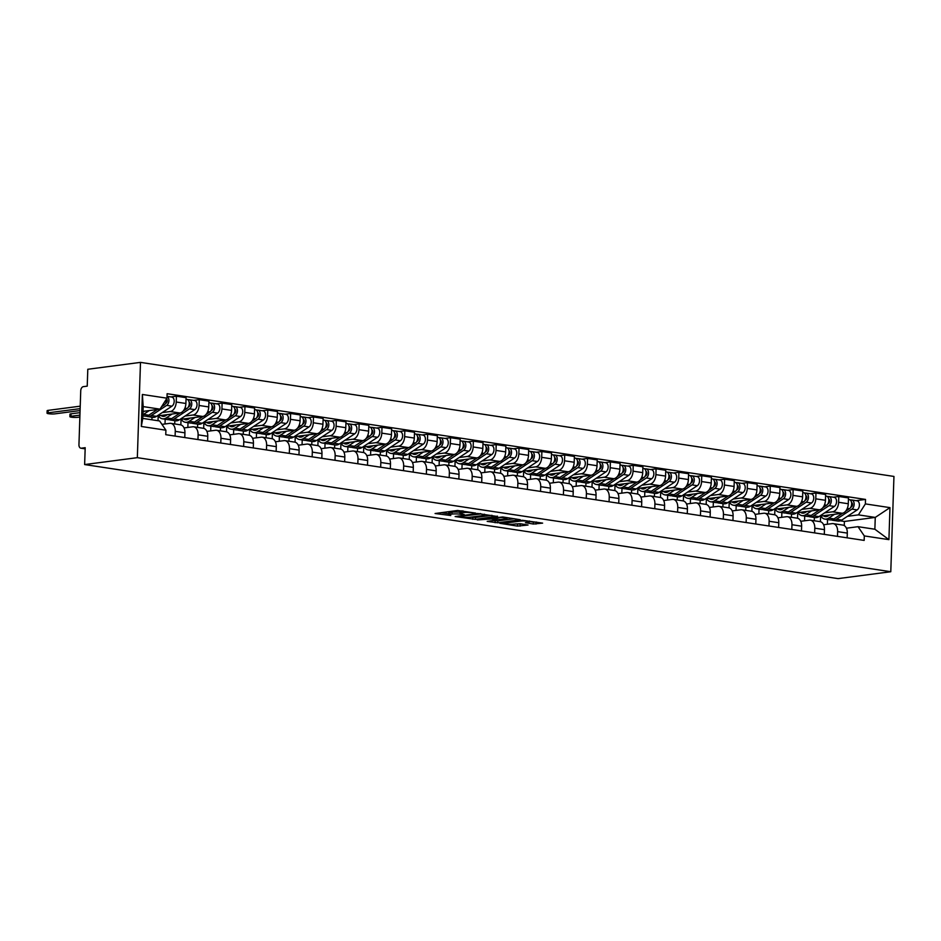 <?xml version="1.0" encoding="UTF-8"?>
<svg xmlns="http://www.w3.org/2000/svg" width="941" height="941" viewBox="0 0 941 941"><rect width="100%" height="100%" fill="white"/><g stroke="black" fill="none" stroke-linecap="round" stroke-linejoin="round"><path stroke-width="1.41" d="M475.687 513.104L457.608 510.469L435.083 513.515L450.763 515.527A6.046 0.847 -178.1 0 1 448.634 514.809A6.046 0.847 -178.1 0 1 450.08 514.315L451.927 514.08A6.046 0.847 -178.1 0 1 460.443 514.256L464.289 514.598L462.16 514.033A6.046 0.847 -178.1 0 1 460.043 513.315A6.046 0.847 -178.1 0 1 461.49 512.821L463.325 512.586A6.046 0.847 -178.1 0 1 471.841 512.763L475.687 513.104M533.324 524.031L542.628 523.125L522.349 520.279L499.836 523.314L517.456 526.101L528.042 525.031L520.126 523.702L513.751 524.137A5.058 0.706 -178.1 0 1 508.152 524.161A5.058 0.706 -178.1 0 1 504.858 523.384A5.058 0.706 -178.1 0 1 506.058 522.973L520.596 521.067A5.058 0.706 -178.1 0 1 526.195 521.055A5.058 0.706 -178.1 0 1 529.489 521.82A5.058 0.706 -178.1 0 1 528.277 522.231L525.407 522.702L533.324 524.031L533.394 522.126L536.688 522.102M890.786 571.728L838.078 578.621L84.631 464.56L137.339 457.667L890.786 571.728L893.95 476.44L140.491 362.379L87.795 369.272L87.231 386.139L83.361 386.645A3.846 2.458 -81.4 0 0 80.738 390.786L78.95 444.717A3.846 2.458 -81.4 0 0 80.867 448.198A3.846 2.458 -81.4 0 0 81.314 448.198L85.149 448.786M497.483 516.515L477.652 513.504L455.138 516.55L475.417 519.397L497.495 516.174M502.659 516.95L520.291 519.738L497.765 522.784L487.179 521.396L497.036 519.914L491.555 518.973L477.252 519.938L502.659 516.95M84.631 464.56L85.196 447.693L81.314 448.198M137.339 457.667L140.491 362.379M161.946 424.379L169.803 423.356A8.857 5.658 98.6 0 1 170.839 423.368A8.857 5.658 98.6 0 1 175.261 431.366L175.108 436.095M157.1 415.981L179.86 413.005A8.857 5.658 -81.4 0 0 185.895 403.477L176.238 402.019A8.857 5.658 98.6 0 1 170.203 411.535L162.264 412.581M176.238 402.019L176.426 396.208L170.909 396.926M184.765 437.553L184.93 432.836A8.857 5.658 -81.4 0 0 180.507 424.826L170.839 423.368M185.895 403.477L186.095 397.667L176.426 396.208M151.901 419.804L151.995 417.216M184.048 427.932L192.646 426.814A8.857 5.658 98.6 0 1 193.681 426.814A8.857 5.658 98.6 0 1 198.104 434.824L197.951 439.553M165.169 419.215L165.016 423.979M193.752 400.384L199.269 399.666L199.08 405.477A8.857 5.658 98.6 0 1 193.034 414.993L185.106 416.028M158.029 420.721L158.194 415.84M207.608 441.011L207.761 436.283A8.857 5.658 -81.4 0 0 203.35 428.284L193.681 426.814M179.943 419.439L202.703 416.463A8.857 5.658 -81.4 0 0 208.737 406.935L208.937 401.125L199.269 399.666M174.72 423.944L174.838 420.674M206.891 431.39L215.489 430.272A8.857 5.658 98.6 0 1 216.524 430.272A8.857 5.658 98.6 0 1 220.947 438.283L220.782 443.011M188.012 422.674L187.847 427.437M216.595 403.842L222.111 403.124L221.911 408.935A8.857 5.658 98.6 0 1 215.877 418.451L207.937 419.486M180.848 424.897L181.037 419.298M230.451 444.47L230.604 439.741A8.857 5.658 -81.4 0 0 226.181 431.743L216.524 430.272M202.786 422.897L225.546 419.921A8.857 5.658 -81.4 0 0 231.58 410.394L231.768 404.583L222.111 403.124M197.563 427.402L197.669 424.132M229.733 434.848L238.332 433.73A8.857 5.658 98.6 0 1 239.367 433.73A8.857 5.658 98.6 0 1 243.79 441.741L243.625 446.469M210.855 426.132L210.69 430.896M239.437 407.3L244.954 406.583L244.754 412.393A8.857 5.658 98.6 0 1 238.72 421.909L230.78 422.944M203.691 428.355L203.879 422.744M253.294 447.928L253.447 443.199A8.857 5.658 -81.4 0 0 249.024 435.201L239.367 433.73M225.628 426.355L248.389 423.368A8.857 5.658 -81.4 0 0 254.423 413.852L254.611 408.041L244.954 406.583M220.406 430.86L220.512 427.59M252.576 438.306L261.175 437.189A8.857 5.658 98.6 0 1 262.21 437.189A8.857 5.658 98.6 0 1 266.621 445.199L266.468 449.927M233.697 429.59L233.533 434.354M262.28 410.758L267.797 410.041L267.597 415.851A8.857 5.658 98.6 0 1 261.563 425.367L253.623 426.402M226.534 431.813L226.71 426.202M276.136 451.386L276.289 446.657A8.857 5.658 -81.4 0 0 271.867 438.659L262.21 437.189M248.471 429.802L271.231 426.826A8.857 5.658 -81.4 0 0 277.266 417.31L277.454 411.499L267.797 410.041M243.249 434.319L243.354 431.049M275.419 441.764L284.006 440.647A8.857 5.658 98.6 0 1 285.041 440.647A8.857 5.658 98.6 0 1 289.463 448.657L289.31 453.386M256.528 433.048L256.375 437.812M285.123 414.216L290.628 413.499L290.44 419.31A8.857 5.658 98.6 0 1 284.405 428.825L276.466 429.861M249.365 435.271L249.553 429.661M298.967 454.844L299.132 450.116A8.857 5.658 -81.4 0 0 294.709 442.117L285.041 440.647M271.314 433.26L294.062 430.284A8.857 5.658 -81.4 0 0 300.097 420.768L300.297 414.957L290.628 413.499M266.091 437.777L266.197 434.507M298.25 445.222L306.848 444.093A8.857 5.658 98.6 0 1 307.883 444.105A8.857 5.658 98.6 0 1 312.306 452.115L312.153 456.844M279.371 436.506L279.218 441.27M307.954 417.675L313.471 416.957L313.282 422.768A8.857 5.658 98.6 0 1 307.248 432.284L299.309 433.319M272.208 438.729L272.396 433.119M321.81 458.302L321.975 453.574A8.857 5.658 -81.4 0 0 317.552 445.575L307.883 444.105M294.145 436.718L316.905 433.742A8.857 5.658 -81.4 0 0 322.939 424.226L323.139 418.416L313.471 416.957M288.934 441.235L289.04 437.965M321.093 448.681L329.691 447.551A8.857 5.658 98.6 0 1 330.726 447.563A8.857 5.658 98.6 0 1 335.149 455.573L334.996 460.302M302.214 439.965L302.061 444.728M330.797 421.133L336.313 420.415L336.125 426.226A8.857 5.658 98.6 0 1 330.079 435.742L322.151 436.777M295.051 442.176L295.239 436.577M344.653 461.76L344.806 457.032A8.857 5.658 -81.4 0 0 340.395 449.022L330.726 447.563M316.988 440.176L339.748 437.2A8.857 5.658 -81.4 0 0 345.782 427.685L345.982 421.874L336.313 420.415M311.765 444.693L311.883 441.423M343.935 452.139L352.534 451.01A8.857 5.658 98.6 0 1 353.569 451.021A8.857 5.658 98.6 0 1 357.992 459.032L357.827 463.748M325.057 443.423L324.892 448.187M353.64 424.591L359.156 423.873L358.956 429.684A8.857 5.658 98.6 0 1 352.922 439.2L344.982 440.235M317.893 445.634L318.082 440.035M367.496 465.219L367.649 460.49A8.857 5.658 -81.4 0 0 363.226 452.48L353.569 451.021M339.83 443.634L362.591 440.659A8.857 5.658 -81.4 0 0 368.625 431.143L368.813 425.332L359.156 423.873M334.608 448.151L334.714 444.881M366.778 455.597L375.377 454.468A8.857 5.658 98.6 0 1 376.412 454.479A8.857 5.658 98.6 0 1 380.823 462.49L380.67 467.207M347.899 446.881L347.735 451.645M376.482 428.049L381.999 427.32L381.799 433.142A8.857 5.658 98.6 0 1 375.765 442.658L367.825 443.693M340.736 449.092L340.924 443.493M390.339 468.677L390.491 463.948A8.857 5.658 -81.4 0 0 386.069 455.938L376.412 454.479M362.673 447.093L385.434 444.117A8.857 5.658 -81.4 0 0 391.468 434.601L391.656 428.79L381.999 427.32M357.451 451.609L357.556 448.339M389.621 459.055L398.219 457.926A8.857 5.658 98.6 0 1 399.255 457.938A8.857 5.658 98.6 0 1 403.665 465.948L403.513 470.665M370.742 450.327L370.578 455.103M399.325 431.507L404.83 430.778L404.642 436.6A8.857 5.658 98.6 0 1 398.608 446.116L390.668 447.151M363.579 452.55L363.755 446.951M413.181 472.135L413.334 467.406A8.857 5.658 -81.4 0 0 408.912 459.396L399.255 457.938M385.516 450.551L408.265 447.575A8.857 5.658 -81.4 0 0 414.311 438.059L414.499 432.248L404.83 430.778M380.293 455.068L380.399 451.798M412.464 462.513L421.05 461.384A8.857 5.658 98.6 0 1 422.086 461.396A8.857 5.658 98.6 0 1 426.508 469.406L426.355 474.123M393.573 453.785L393.42 458.561M422.156 434.965L427.673 434.236L427.485 440.047A8.857 5.658 98.6 0 1 421.45 449.575L413.511 450.61M386.41 456.009L386.598 450.41M436.012 475.593L436.177 470.865A8.857 5.658 -81.4 0 0 431.754 462.854L422.086 461.396M408.359 454.009L431.107 451.033A8.857 5.658 -81.4 0 0 437.142 441.517L437.342 435.707L427.673 434.236M403.136 458.526L403.242 455.256M435.295 465.971L443.893 464.842A8.857 5.658 98.6 0 1 444.928 464.854A8.857 5.658 98.6 0 1 449.351 472.853L449.198 477.581M416.416 457.244L416.263 462.007M444.999 438.424L450.516 437.694L450.327 443.505A8.857 5.658 98.6 0 1 444.293 453.033L436.353 454.068M409.253 459.467L409.441 453.868M458.855 479.051L459.02 474.323A8.857 5.658 -81.4 0 0 454.597 466.313L444.928 464.854M431.19 457.467L453.95 454.491A8.857 5.658 -81.4 0 0 459.984 444.975L460.184 439.165L450.516 437.694M425.967 461.984L426.085 458.714M458.138 469.43L466.736 468.3A8.857 5.658 98.6 0 1 467.771 468.312A8.857 5.658 98.6 0 1 472.194 476.311L472.029 481.039M439.259 460.702L439.106 465.466M467.842 441.882L473.358 441.153L473.17 446.963A8.857 5.658 98.6 0 1 467.124 456.491L459.196 457.526M432.095 462.925L432.284 457.326M481.698 482.51L481.851 477.781A8.857 5.658 -81.4 0 0 477.44 469.771L467.771 468.312M454.033 460.925L476.793 457.949A8.857 5.658 -81.4 0 0 482.827 448.434L483.027 442.623L473.358 441.153M448.81 465.442L448.928 462.172M480.98 472.888L489.579 471.759A8.857 5.658 98.6 0 1 490.614 471.77A8.857 5.658 98.6 0 1 495.037 479.769L494.872 484.497M462.102 464.16L461.937 468.924M490.684 445.328L496.201 444.611L496.001 450.421A8.857 5.658 98.6 0 1 489.967 459.937L482.027 460.984M454.938 466.383L455.126 460.784M504.541 485.956L504.694 481.239A8.857 5.658 -81.4 0 0 500.271 473.229L490.614 471.77M476.875 464.384L499.636 461.408A8.857 5.658 -81.4 0 0 505.67 451.892L505.858 446.081L496.201 444.611M471.653 468.9L471.759 465.63M503.823 476.346L512.422 475.217A8.857 5.658 98.6 0 1 513.457 475.229A8.857 5.658 98.6 0 1 517.868 483.227L517.715 487.956M484.944 467.618L484.78 472.382M513.527 448.786L519.044 448.069L518.844 453.88A8.857 5.658 98.6 0 1 512.81 463.395L504.87 464.442M477.781 469.841L477.969 464.242M527.383 489.414L527.536 484.697A8.857 5.658 -81.4 0 0 523.114 476.687L513.457 475.229M499.718 467.842L522.478 464.866A8.857 5.658 -81.4 0 0 528.513 455.35L528.701 449.527L519.044 448.069M494.495 472.358L494.601 469.089M526.666 479.792L535.264 478.675A8.857 5.658 98.6 0 1 536.299 478.687A8.857 5.658 98.6 0 1 540.71 486.685L540.557 491.414M507.775 471.076L507.622 475.84M536.37 452.245L541.875 451.527L541.687 457.338A8.857 5.658 98.6 0 1 535.652 466.854L527.713 467.9M500.624 473.299L500.8 467.701M550.226 492.872L550.379 488.156A8.857 5.658 -81.4 0 0 545.956 480.145L536.299 478.687M522.561 471.3L545.31 468.324A8.857 5.658 -81.4 0 0 551.355 458.808L551.544 452.986L541.875 451.527M517.338 475.817L517.444 472.535M549.509 483.251L558.095 482.133A8.857 5.658 98.6 0 1 559.13 482.145A8.857 5.658 98.6 0 1 563.553 490.143L563.4 494.872M530.618 474.535L530.465 479.298M559.201 455.703L564.718 454.985L564.529 460.796A8.857 5.658 98.6 0 1 558.495 470.312L550.556 471.359M523.455 476.758L523.643 471.159M573.057 496.33L573.222 491.614A8.857 5.658 -81.4 0 0 568.799 483.603L559.13 482.145M545.404 474.758L568.152 471.782A8.857 5.658 -81.4 0 0 574.186 462.266L574.386 456.444L564.718 454.985M540.181 479.275L540.287 475.993M572.34 486.709L580.938 485.591A8.857 5.658 98.6 0 1 581.973 485.603A8.857 5.658 98.6 0 1 586.396 493.602L586.243 498.33M553.461 477.993L553.308 482.757M582.044 459.161L587.56 458.443L587.372 464.254A8.857 5.658 98.6 0 1 581.338 473.77L573.398 474.817M546.298 480.216L546.486 474.617M595.9 499.789L596.065 495.072A8.857 5.658 -81.4 0 0 591.642 487.062L581.973 485.603M568.235 478.216L590.995 475.24A8.857 5.658 -81.4 0 0 597.029 465.713L597.229 459.902L587.56 458.443M563.012 482.733L563.13 479.451M595.183 490.167L603.781 489.049A8.857 5.658 98.6 0 1 604.816 489.049A8.857 5.658 98.6 0 1 609.239 497.06L609.074 501.788M576.304 481.451L576.151 486.215M604.887 462.619L610.403 461.902L610.215 467.712A8.857 5.658 98.6 0 1 604.169 477.228L596.241 478.263M569.14 483.674L569.329 478.075M618.743 503.247L618.896 498.518A8.857 5.658 -81.4 0 0 614.485 490.52L604.816 489.049M591.077 481.674L613.838 478.698A8.857 5.658 -81.4 0 0 619.872 469.171L620.072 463.36L610.403 461.902M585.855 486.179L585.972 482.909M618.025 493.625L626.624 492.508A8.857 5.658 98.6 0 1 627.659 492.508A8.857 5.658 98.6 0 1 632.081 500.518L631.917 505.246M599.146 484.909L598.982 489.673M627.729 466.077L633.246 465.36L633.046 471.17A8.857 5.658 98.6 0 1 627.012 480.686L619.072 481.721M591.983 487.132L592.171 481.533M641.586 506.705L641.738 501.976A8.857 5.658 -81.4 0 0 637.316 493.978L627.659 492.508M613.92 485.133L636.681 482.157A8.857 5.658 -81.4 0 0 642.715 472.629L642.903 466.818L633.246 465.36M608.698 489.638L608.803 486.368M640.868 497.083L649.466 495.966A8.857 5.658 98.6 0 1 650.502 495.966A8.857 5.658 98.6 0 1 654.912 503.976L654.76 508.705M621.989 488.367L621.825 493.131M650.572 469.535L656.089 468.818L655.889 474.629A8.857 5.658 98.6 0 1 649.855 484.145L641.915 485.18M614.826 490.59L615.014 484.98M664.428 510.163L664.581 505.435A8.857 5.658 -81.4 0 0 660.159 497.436L650.502 495.966M636.763 488.591L659.523 485.603A8.857 5.658 -81.4 0 0 665.558 476.087L665.746 470.277L656.089 468.818M631.54 493.096L631.646 489.826M663.711 500.541L672.309 499.424A8.857 5.658 98.6 0 1 673.344 499.424A8.857 5.658 98.6 0 1 677.755 507.434L677.602 512.163M644.82 491.825L644.667 496.589M673.415 472.994L678.92 472.276L678.732 478.087A8.857 5.658 98.6 0 1 672.697 487.603L664.758 488.638M637.669 494.049L637.845 488.438M687.271 513.621L687.424 508.893A8.857 5.658 -81.4 0 0 683.001 500.894L673.344 499.424M659.606 492.037L682.354 489.061A8.857 5.658 -81.4 0 0 688.4 479.545L688.589 473.735L678.92 472.276M654.383 496.554L654.489 493.284M686.554 504L695.14 502.87A8.857 5.658 98.6 0 1 696.175 502.882A8.857 5.658 98.6 0 1 700.598 510.892L700.445 515.621M667.663 495.284L667.51 500.047M696.246 476.452L701.763 475.734L701.574 481.545A8.857 5.658 98.6 0 1 695.54 491.061L687.6 492.096M660.5 497.507L660.688 491.896M710.102 517.08L710.267 512.351A8.857 5.658 -81.4 0 0 705.844 504.352L696.175 502.882M682.448 495.495L705.197 492.519A8.857 5.658 -81.4 0 0 711.231 483.004L711.431 477.193L701.763 475.734M677.226 500.012L677.332 496.742M709.385 507.458L717.983 506.329A8.857 5.658 98.6 0 1 719.018 506.34A8.857 5.658 98.6 0 1 723.441 514.351L723.288 519.079M690.506 498.742L690.353 503.506M719.089 479.91L724.605 479.192L724.417 485.003A8.857 5.658 98.6 0 1 718.383 494.519L710.443 495.554M683.342 500.965L683.531 495.354M732.945 520.538L733.098 515.809A8.857 5.658 -81.4 0 0 728.687 507.811L719.018 506.34M705.279 498.953L728.04 495.978A8.857 5.658 -81.4 0 0 734.074 486.462L734.274 480.651L724.605 479.192M700.057 503.47L700.175 500.2M732.227 510.916L740.826 509.787A8.857 5.658 98.6 0 1 741.861 509.799A8.857 5.658 98.6 0 1 746.284 517.809L746.119 522.526M713.349 502.2L713.196 506.964M741.931 483.368L747.448 482.651L747.26 488.461A8.857 5.658 98.6 0 1 741.214 497.977L733.286 499.012M706.185 504.411L706.373 498.812M755.788 523.996L755.941 519.267A8.857 5.658 -81.4 0 0 751.53 511.257L741.861 509.799M728.122 502.412L750.883 499.436A8.857 5.658 -81.4 0 0 756.917 489.92L757.105 484.109L747.448 482.651M722.9 506.928L723.017 503.658M755.07 514.374L763.669 513.245A8.857 5.658 98.6 0 1 764.704 513.257A8.857 5.658 98.6 0 1 769.126 521.267L768.962 525.984M736.191 505.658L736.027 510.422M764.774 486.826L770.291 486.097L770.091 491.92A8.857 5.658 98.6 0 1 764.057 501.435L756.117 502.47M729.028 507.869L729.216 502.271M778.63 527.454L778.783 522.726A8.857 5.658 -81.4 0 0 774.361 514.715L764.704 513.257M750.965 505.87L773.725 502.894A8.857 5.658 -81.4 0 0 779.76 493.378L779.948 487.567L770.291 486.097M745.743 510.387L745.848 507.117M777.913 517.832L786.511 516.703A8.857 5.658 98.6 0 1 787.546 516.715A8.857 5.658 98.6 0 1 791.957 524.725L791.804 529.442M759.034 509.116L758.869 513.88M787.617 490.285L793.134 489.555L792.934 495.378A8.857 5.658 98.6 0 1 786.899 504.894L778.96 505.929M751.871 511.328L752.059 505.729M801.473 530.912L801.626 526.184A8.857 5.658 -81.4 0 0 797.203 518.173L787.546 516.715M773.808 509.328L796.568 506.352A8.857 5.658 -81.4 0 0 802.602 496.836L802.791 491.026L793.134 489.555M768.585 513.845L768.691 510.575M800.756 521.29L809.354 520.161A8.857 5.658 98.6 0 1 810.389 520.173A8.857 5.658 98.6 0 1 814.8 528.183L814.647 532.9M781.865 512.563L781.712 517.338M810.46 493.743L815.965 493.013L815.776 498.836A8.857 5.658 98.6 0 1 809.742 508.352L801.803 509.387M774.714 514.786L774.89 509.187M824.304 534.37L824.469 529.642A8.857 5.658 -81.4 0 0 820.046 521.632L810.389 520.173M796.651 512.786L819.399 509.81A8.857 5.658 -81.4 0 0 825.445 500.294L825.633 494.484L815.965 493.013M791.428 517.303L791.534 514.033M823.598 524.749L832.185 523.619A8.857 5.658 98.6 0 1 833.22 523.631A8.857 5.658 98.6 0 1 837.643 531.641L837.49 536.358M804.708 516.021L804.555 520.796M833.291 497.201L838.807 496.472L838.619 502.282A8.857 5.658 98.6 0 1 832.585 511.81L824.645 512.845M797.545 518.244L797.733 512.645M847.147 537.829L847.312 533.1A8.857 5.658 -81.4 0 0 842.889 525.09L833.22 523.631M819.493 516.244L842.242 513.268A8.857 5.658 -81.4 0 0 848.276 503.753L848.476 497.942L838.807 496.472M814.271 520.761L814.377 517.491M143.02 411.37L160.017 409.147L143.185 406.606L142.785 418.416L159.629 420.968L165.91 430.202L165.757 434.683L864.167 540.405L864.308 535.923L858.027 526.689L874.871 529.23L875.259 517.421L858.415 514.868L847.488 516.303M165.91 430.202L141.315 426.473L142.373 394.467L166.969 398.184L160.017 409.147M858.415 514.868L865.379 503.905L865.52 499.424L167.122 393.703L166.969 398.184M865.379 503.905L889.974 507.634L888.916 539.64L864.308 535.923M844.277 525.596L844.406 521.455L875.259 517.421L889.974 507.634M846.43 528.207L858.027 526.689M844.406 521.455L840.242 520.82M827.551 519.479L827.398 524.243M856.134 500.659L865.52 499.424M820.387 521.702L820.576 516.103M141.315 426.473L142.785 418.416M142.373 394.467L143.185 406.606M874.871 529.23L888.916 539.64M460.043 513.315L460.102 511.41A6.046 0.847 -178.1 0 1 461.549 510.916L462.243 510.834M460.067 512.292A6.046 0.847 -178.1 0 0 451.986 512.175L451.927 514.08M448.634 514.809L448.704 512.904A6.046 0.847 -178.1 0 1 450.151 512.41L451.986 512.175M441.094 512.633L448.669 513.774M470.853 517.138L475.487 517.491L491.99 515.327M480.181 514.033L458.949 516.527L461.184 517.103A6.046 0.847 -178.1 0 0 469.7 517.279L482.945 515.55A6.046 0.847 -178.1 0 0 484.392 515.056A6.046 0.847 -178.1 0 0 482.262 514.339L480.192 513.551M514.339 518.714L497.836 520.879L497.765 522.784M493.202 520.514L497.836 520.879M505.87 518.856A5.058 0.706 -178.1 0 0 507.081 518.444A5.058 0.706 -178.1 0 0 503.788 517.679A5.058 0.706 -178.1 0 0 498.177 517.691L493.272 518.738L500.753 519.526L505.87 518.856M529.501 521.537L533.394 522.126M515.55 523.902L522.09 524.008M165.475 403.607L166.228 403.113A2.305 1.482 -81.4 0 0 167.286 400.96A2.305 1.482 -81.4 0 0 166.533 398.89M146.173 416.169A11.551 7.387 -81.4 0 0 147.396 416.522A11.551 7.387 -81.4 0 0 151.266 415.557L166.698 405.383A4.811 3.082 -81.4 0 0 168.921 400.654A4.811 3.082 -81.4 0 0 167.028 396.42M147.396 416.522L152.665 417.322A11.551 7.387 -81.4 0 0 156.535 416.345L171.968 406.171A4.811 3.082 -81.4 0 0 174.191 401.042A4.811 3.082 -81.4 0 0 171.791 397.067L167.039 396.337M166.439 400.148L167.227 400.043M80.138 408.653L48.109 412.84A4.434 0.612 -178.1 0 0 47.05 413.205A4.434 0.612 -178.1 0 0 49.932 413.875A4.434 0.612 -178.1 0 0 54.849 413.864L80.079 410.558M144.444 411.193L143.044 412.111A9.045 5.787 98.6 0 1 142.997 412.146M142.879 415.84L144.902 416.145A11.551 7.387 -81.4 0 0 148.784 415.181L157.394 409.5M142.914 414.734A11.551 7.387 -81.4 0 0 143.514 414.381L149.313 410.547M161.534 406.759L164.204 405.006A4.811 3.082 -81.4 0 0 166.381 399.125M47.05 413.205L47.132 410.723A4.434 0.612 1.9 0 1 48.191 410.358L80.22 406.171M188.318 407.065L189.07 406.571A2.305 1.482 -81.4 0 0 190.141 404.254A2.305 1.482 -81.4 0 0 189.165 402.242M169.015 419.627A11.551 7.387 -81.4 0 0 170.239 419.98A11.551 7.387 -81.4 0 0 174.109 419.004L189.529 408.841A4.811 3.082 -81.4 0 0 191.764 403.701A4.811 3.082 -81.4 0 0 189.364 399.725A4.811 3.082 -81.4 0 0 188.8 399.713L187.412 399.502M170.239 419.98L175.508 420.78A11.551 7.387 -81.4 0 0 179.378 419.804L194.799 409.629A4.811 3.082 -81.4 0 0 197.034 404.489A4.811 3.082 -81.4 0 0 194.634 400.525L189.364 399.725M189.27 403.607L190.07 403.501M79.926 415.122L70.951 416.298A4.434 0.612 -178.1 0 0 69.893 416.663A4.434 0.612 -178.1 0 0 72.775 417.334A4.434 0.612 -178.1 0 0 77.68 417.322L79.867 417.028M167.286 414.64L165.887 415.569A9.045 5.787 98.6 0 1 162.852 416.334A9.045 5.787 98.6 0 1 160.946 415.475M165.04 414.946A9.045 5.787 -81.4 0 0 165.64 415.722M158.406 415.804A11.551 7.387 -81.4 0 0 162.475 418.804L167.745 419.604A11.551 7.387 -81.4 0 0 171.627 418.627L180.272 412.923M162.475 418.804A11.551 7.387 -81.4 0 0 166.345 417.839L172.144 414.005M183.201 410.994L187.047 408.453A4.811 3.082 -81.4 0 0 189.27 403.324A4.811 3.082 -81.4 0 0 186.871 399.349L186.036 399.219M69.893 416.663L69.975 414.181A4.434 0.612 1.9 0 1 71.034 413.817L80.009 412.64M188.753 400.948L188.8 399.713M211.16 410.523L211.913 410.029A2.305 1.482 -81.4 0 0 212.984 407.712A2.305 1.482 -81.4 0 0 212.007 405.7M191.858 423.085A11.551 7.387 -81.4 0 0 193.081 423.438A11.551 7.387 -81.4 0 0 196.951 422.462L212.372 412.287A4.811 3.082 -81.4 0 0 214.607 407.159A4.811 3.082 -81.4 0 0 212.196 403.183A4.811 3.082 -81.4 0 0 211.643 403.171L210.255 402.96M193.081 423.438L198.351 424.238A11.551 7.387 -81.4 0 0 202.221 423.262L217.642 413.087A4.811 3.082 -81.4 0 0 219.876 407.947A4.811 3.082 -81.4 0 0 217.477 403.971L212.196 403.183M212.113 407.065L212.913 406.959M190.129 418.098L188.729 419.027A9.045 5.787 98.6 0 1 185.695 419.792A9.045 5.787 98.6 0 1 183.789 418.933M187.882 418.392A9.045 5.787 -81.4 0 0 188.482 419.18M181.248 419.263A11.551 7.387 -81.4 0 0 185.318 422.262L190.588 423.062A11.551 7.387 -81.4 0 0 194.458 422.086L203.115 416.381M185.318 422.262A11.551 7.387 -81.4 0 0 189.188 421.297L194.987 417.463M206.044 414.452L209.89 411.911A4.811 3.082 -81.4 0 0 212.113 406.783A4.811 3.082 -81.4 0 0 209.714 402.807L208.878 402.677M211.596 404.407L211.643 403.171M234.003 413.981L234.756 413.487A2.305 1.482 -81.4 0 0 235.826 411.17A2.305 1.482 -81.4 0 0 234.85 409.159L234.921 409.194M214.701 426.544A11.551 7.387 -81.4 0 0 215.912 426.896A11.551 7.387 -81.4 0 0 219.794 425.92L235.215 415.746A4.811 3.082 -81.4 0 0 237.45 410.617A4.811 3.082 -81.4 0 0 235.038 406.641A4.811 3.082 -81.4 0 0 234.474 406.63L233.086 406.418M215.912 426.896L221.194 427.696A11.551 7.387 -81.4 0 0 225.064 426.72L240.484 416.545A4.811 3.082 -81.4 0 0 242.719 411.405A4.811 3.082 -81.4 0 0 240.308 407.429L235.038 406.641M234.956 410.523L235.756 410.417M212.972 421.556L211.572 422.485A9.045 5.787 98.6 0 1 208.537 423.25A9.045 5.787 98.6 0 1 206.632 422.391M210.713 421.85A9.045 5.787 -81.4 0 0 211.325 422.638M204.091 422.721A11.551 7.387 -81.4 0 0 208.161 425.72L213.431 426.52A11.551 7.387 -81.4 0 0 217.3 425.544L225.958 419.839M208.161 425.72A11.551 7.387 -81.4 0 0 212.031 424.756L217.83 420.921M228.886 417.91L232.721 415.369A4.811 3.082 -81.4 0 0 234.956 410.229A4.811 3.082 -81.4 0 0 232.556 406.265L231.721 406.136M234.438 407.865L234.474 406.63M256.846 417.439L257.587 416.945A2.305 1.482 -81.4 0 0 258.657 414.628A2.305 1.482 -81.4 0 0 257.693 412.617L257.763 412.652M237.544 430.002A11.551 7.387 -81.4 0 0 238.755 430.355A11.551 7.387 -81.4 0 0 242.637 429.378L258.057 419.204A4.811 3.082 -81.4 0 0 260.292 414.064A4.811 3.082 -81.4 0 0 257.881 410.1A4.811 3.082 -81.4 0 0 257.316 410.088L255.928 409.876M238.755 430.355L244.025 431.154A11.551 7.387 -81.4 0 0 247.906 430.178L263.327 420.004A4.811 3.082 -81.4 0 0 265.562 414.863A4.811 3.082 -81.4 0 0 263.151 410.888L257.881 410.1M257.799 413.981L258.599 413.875M235.815 425.014L234.403 425.944A9.045 5.787 98.6 0 1 231.368 426.708A9.045 5.787 98.6 0 1 229.475 425.85M233.556 425.308A9.045 5.787 -81.4 0 0 234.156 426.097M226.934 426.179A11.551 7.387 -81.4 0 0 231.004 429.178L236.273 429.978A11.551 7.387 -81.4 0 0 240.143 429.002L248.8 423.297M231.004 429.178A11.551 7.387 -81.4 0 0 234.874 428.202L240.673 424.379M251.729 421.368L255.564 418.827A4.811 3.082 -81.4 0 0 257.799 413.687A4.811 3.082 -81.4 0 0 255.387 409.711L254.564 409.594M257.281 411.323L257.316 410.088M279.689 420.898L280.43 420.404A2.305 1.482 -81.4 0 0 281.5 418.075A2.305 1.482 -81.4 0 0 280.536 416.075L280.606 416.098M260.375 433.46A11.551 7.387 -81.4 0 0 261.598 433.813A11.551 7.387 -81.4 0 0 265.48 432.836L280.9 422.662A4.811 3.082 -81.4 0 0 283.123 417.522A4.811 3.082 -81.4 0 0 280.724 413.546A4.811 3.082 -81.4 0 0 280.159 413.546L278.771 413.334M261.598 433.813L266.868 434.613A11.551 7.387 -81.4 0 0 270.749 433.636L286.17 423.462A4.811 3.082 -81.4 0 0 288.393 418.322A4.811 3.082 -81.4 0 0 285.993 414.346L280.724 413.546M280.641 417.439L281.43 417.334M258.657 428.473L257.246 429.402A9.045 5.787 98.6 0 1 254.211 430.166A9.045 5.787 98.6 0 1 252.317 429.308M256.399 428.767A9.045 5.787 -81.4 0 0 256.999 429.555M249.777 429.637A11.551 7.387 -81.4 0 0 253.835 432.637L259.116 433.436A11.551 7.387 -81.4 0 0 262.986 432.46L271.643 426.755M253.835 432.637A11.551 7.387 -81.4 0 0 257.716 431.66L263.515 427.837M274.572 424.826L278.407 422.286A4.811 3.082 -81.4 0 0 280.641 417.145A4.811 3.082 -81.4 0 0 278.23 413.17L277.407 413.052M280.124 414.781L280.159 413.546M302.52 424.356L303.273 423.862A2.305 1.482 -81.4 0 0 304.343 421.533A2.305 1.482 -81.4 0 0 303.378 419.533M283.217 436.918A11.551 7.387 -81.4 0 0 284.441 437.271A11.551 7.387 -81.4 0 0 288.311 436.295L303.743 426.12A4.811 3.082 -81.4 0 0 305.966 420.98A4.811 3.082 -81.4 0 0 303.567 417.004A4.811 3.082 -81.4 0 0 303.002 417.004L301.614 416.792M284.441 437.271L289.71 438.071A11.551 7.387 -81.4 0 0 293.58 437.095L309.013 426.92A4.811 3.082 -81.4 0 0 311.236 421.78A4.811 3.082 -81.4 0 0 308.836 417.804L303.567 417.004M303.484 420.898L304.272 420.792M281.488 431.931L280.089 432.86A9.045 5.787 98.6 0 1 277.054 433.625A9.045 5.787 98.6 0 1 275.148 432.766M279.242 432.225A9.045 5.787 -81.4 0 0 279.842 433.013M272.608 433.095A11.551 7.387 -81.4 0 0 276.678 436.095L281.947 436.895A11.551 7.387 -81.4 0 0 285.829 435.918L294.474 430.213M276.678 436.095A11.551 7.387 -81.4 0 0 280.559 435.118L286.358 431.296M297.403 428.284L301.249 425.744A4.811 3.082 -81.4 0 0 303.484 420.603A4.811 3.082 -81.4 0 0 301.073 416.628L300.25 416.51M302.955 418.239L303.002 417.004M325.363 427.814L326.115 427.32A2.305 1.482 -81.4 0 0 327.186 424.991A2.305 1.482 -81.4 0 0 326.209 422.991L326.292 423.015M306.06 440.376A11.551 7.387 -81.4 0 0 307.284 440.729A11.551 7.387 -81.4 0 0 311.153 439.753L326.574 429.578A4.811 3.082 -81.4 0 0 328.809 424.438A4.811 3.082 -81.4 0 0 326.409 420.462A4.811 3.082 -81.4 0 0 325.845 420.462L324.457 420.251M307.284 440.729L312.553 441.529A11.551 7.387 -81.4 0 0 316.423 440.553L331.844 430.378A4.811 3.082 -81.4 0 0 334.079 425.238A4.811 3.082 -81.4 0 0 331.679 421.262L326.409 420.462M326.315 424.356L327.115 424.25M304.331 435.389L302.931 436.318A9.045 5.787 98.6 0 1 299.897 437.083A9.045 5.787 98.6 0 1 297.991 436.224M302.085 435.683A9.045 5.787 -81.4 0 0 302.684 436.471M295.45 436.553A11.551 7.387 -81.4 0 0 299.52 439.553L304.79 440.353A11.551 7.387 -81.4 0 0 308.672 439.376L317.317 433.672M299.52 439.553A11.551 7.387 -81.4 0 0 303.39 438.577L309.189 434.754M320.246 431.743L324.092 429.202A4.811 3.082 -81.4 0 0 326.315 424.062A4.811 3.082 -81.4 0 0 323.916 420.086L323.081 419.968M325.798 421.697L325.845 420.462M348.205 431.272L348.958 430.778A2.305 1.482 -81.4 0 0 350.028 428.449A2.305 1.482 -81.4 0 0 349.052 426.449L349.135 426.473M328.903 443.834A11.551 7.387 -81.4 0 0 330.126 444.187A11.551 7.387 -81.4 0 0 333.996 443.211L349.417 433.036A4.811 3.082 -81.4 0 0 351.652 427.896A4.811 3.082 -81.4 0 0 349.24 423.921A4.811 3.082 -81.4 0 0 348.688 423.921L347.3 423.709M330.126 444.187L335.396 444.987A11.551 7.387 -81.4 0 0 339.266 444.011L354.686 433.836A4.811 3.082 -81.4 0 0 356.921 428.696A4.811 3.082 -81.4 0 0 354.522 424.72L349.24 423.921M349.158 427.814L349.958 427.708M327.174 438.847L325.774 439.776A9.045 5.787 98.6 0 1 322.739 440.541A9.045 5.787 98.6 0 1 320.834 439.682M324.927 439.141A9.045 5.787 -81.4 0 0 325.527 439.929M318.293 440.012A11.551 7.387 -81.4 0 0 322.363 443.011L327.633 443.811A11.551 7.387 -81.4 0 0 331.503 442.835L340.16 437.13M322.363 443.011A11.551 7.387 -81.4 0 0 326.233 442.035L332.032 438.212M343.089 435.189L346.935 432.66A4.811 3.082 -81.4 0 0 349.158 427.52A4.811 3.082 -81.4 0 0 346.759 423.544L345.923 423.426M348.64 425.144L348.688 423.921M371.048 434.73L371.789 434.236A2.305 1.482 -81.4 0 0 372.871 431.907A2.305 1.482 -81.4 0 0 371.895 429.908L371.966 429.931M351.746 447.293A11.551 7.387 -81.4 0 0 352.957 447.645A11.551 7.387 -81.4 0 0 356.839 446.669L372.26 436.495A4.811 3.082 -81.4 0 0 374.494 431.354A4.811 3.082 -81.4 0 0 372.083 427.379A4.811 3.082 -81.4 0 0 371.519 427.379L370.131 427.167M352.957 447.645L358.239 448.445A11.551 7.387 -81.4 0 0 362.109 447.469L377.529 437.294A4.811 3.082 -81.4 0 0 379.764 432.154A4.811 3.082 -81.4 0 0 377.353 428.179L372.083 427.379M372.001 431.272L372.801 431.166M350.017 442.305L348.617 443.235A9.045 5.787 98.6 0 1 345.582 443.987A9.045 5.787 98.6 0 1 343.677 443.14M347.758 442.599A9.045 5.787 -81.4 0 0 348.37 443.387M341.136 443.47A11.551 7.387 -81.4 0 0 345.206 446.469L350.475 447.269A11.551 7.387 -81.4 0 0 354.345 446.293L363.003 440.588M345.206 446.469A11.551 7.387 -81.4 0 0 349.076 445.493L354.875 441.67M365.931 438.647L369.766 436.118A4.811 3.082 -81.4 0 0 372.001 430.978A4.811 3.082 -81.4 0 0 369.601 427.002L368.766 426.885M371.483 428.602L371.519 427.379M393.891 438.177L394.632 437.683A2.305 1.482 -81.4 0 0 395.702 435.365A2.305 1.482 -81.4 0 0 394.738 433.366L394.808 433.389M374.589 450.739A11.551 7.387 -81.4 0 0 375.8 451.104A11.551 7.387 -81.4 0 0 379.682 450.127L395.102 439.953A4.811 3.082 -81.4 0 0 397.337 434.813A4.811 3.082 -81.4 0 0 394.926 430.837A4.811 3.082 -81.4 0 0 394.361 430.837L392.973 430.625M375.8 451.104L381.07 451.903A11.551 7.387 -81.4 0 0 384.951 450.927L400.372 440.753A4.811 3.082 -81.4 0 0 402.607 435.612A4.811 3.082 -81.4 0 0 400.196 431.637L394.926 430.837M394.844 434.73L395.643 434.624M372.859 445.763L371.448 446.693A9.045 5.787 98.6 0 1 368.413 447.445A9.045 5.787 98.6 0 1 366.52 446.587M370.601 446.058A9.045 5.787 -81.4 0 0 371.201 446.846M363.979 446.928A11.551 7.387 -81.4 0 0 368.049 449.927L373.318 450.727A11.551 7.387 -81.4 0 0 377.188 449.751L385.845 444.046M368.049 449.927A11.551 7.387 -81.4 0 0 371.918 448.951L377.717 445.128M388.774 442.105L392.609 439.576A4.811 3.082 -81.4 0 0 394.844 434.436A4.811 3.082 -81.4 0 0 392.432 430.46L391.609 430.331M394.326 432.06L394.361 430.837M416.734 441.635L417.475 441.141A2.305 1.482 -81.4 0 0 418.545 438.824A2.305 1.482 -81.4 0 0 417.581 436.824M397.42 454.197A11.551 7.387 -81.4 0 0 398.643 454.562A11.551 7.387 -81.4 0 0 402.525 453.586L417.945 443.411A4.811 3.082 -81.4 0 0 420.168 438.271A4.811 3.082 -81.4 0 0 417.769 434.295A4.811 3.082 -81.4 0 0 417.204 434.295L415.816 434.083M398.643 454.562L403.912 455.35A11.551 7.387 -81.4 0 0 407.794 454.385L423.215 444.211A4.811 3.082 -81.4 0 0 425.438 439.071A4.811 3.082 -81.4 0 0 423.038 435.095L417.769 434.295M417.686 438.188L418.474 438.083M395.69 449.222L394.291 450.151A9.045 5.787 98.6 0 1 391.256 450.904A9.045 5.787 98.6 0 1 389.351 450.045M393.444 449.516A9.045 5.787 -81.4 0 0 394.044 450.304M386.822 450.386A11.551 7.387 -81.4 0 0 390.88 453.386L396.149 454.185A11.551 7.387 -81.4 0 0 400.031 453.209L408.688 447.504M390.88 453.386A11.551 7.387 -81.4 0 0 394.761 452.409L400.56 448.586M411.617 445.564L415.452 443.035A4.811 3.082 -81.4 0 0 417.686 437.894A4.811 3.082 -81.4 0 0 415.275 433.919L414.452 433.789M417.169 435.518L417.204 434.295M439.565 445.093L440.317 444.599A2.305 1.482 -81.4 0 0 441.388 442.282A2.305 1.482 -81.4 0 0 440.412 440.27M420.262 457.655A11.551 7.387 -81.4 0 0 421.486 458.02A11.551 7.387 -81.4 0 0 425.356 457.044L440.776 446.869A4.811 3.082 -81.4 0 0 443.011 441.729A4.811 3.082 -81.4 0 0 440.611 437.753A4.811 3.082 -81.4 0 0 440.047 437.753L438.659 437.541M421.486 458.02L426.755 458.808A11.551 7.387 -81.4 0 0 430.625 457.844L446.058 447.669A4.811 3.082 -81.4 0 0 448.281 442.529A4.811 3.082 -81.4 0 0 445.881 438.553L440.611 437.753M440.529 441.647L441.317 441.541M418.533 452.68L417.134 453.609A9.045 5.787 98.6 0 1 414.099 454.362A9.045 5.787 98.6 0 1 412.193 453.503M416.287 452.974A9.045 5.787 -81.4 0 0 416.887 453.762M409.653 453.844A11.551 7.387 -81.4 0 0 413.722 456.844L418.992 457.644A11.551 7.387 -81.4 0 0 422.874 456.667L431.519 450.962M413.722 456.844A11.551 7.387 -81.4 0 0 417.604 455.867L423.403 452.045M434.448 449.022L438.294 446.493A4.811 3.082 -81.4 0 0 440.529 441.353A4.811 3.082 -81.4 0 0 438.118 437.377L437.283 437.247M440 438.976L440.047 437.753M462.407 448.551L463.16 448.057A2.305 1.482 -81.4 0 0 464.231 445.74A2.305 1.482 -81.4 0 0 463.254 443.729L463.337 443.764M443.105 461.114A11.551 7.387 -81.4 0 0 444.328 461.478A11.551 7.387 -81.4 0 0 448.198 460.502L463.619 450.327A4.811 3.082 -81.4 0 0 465.854 445.187A4.811 3.082 -81.4 0 0 463.454 441.211A4.811 3.082 -81.4 0 0 462.89 441.211L461.502 441M444.328 461.478L449.598 462.266A11.551 7.387 -81.4 0 0 453.468 461.302L468.889 451.127A4.811 3.082 -81.4 0 0 471.123 445.987A4.811 3.082 -81.4 0 0 468.724 442.011L463.454 441.211M463.36 445.093L464.16 444.999M441.376 456.138L439.976 457.055A9.045 5.787 98.6 0 1 436.942 457.82A9.045 5.787 98.6 0 1 435.036 456.961M439.129 456.432A9.045 5.787 -81.4 0 0 439.729 457.22M432.495 457.302A11.551 7.387 -81.4 0 0 436.565 460.302L441.835 461.09A11.551 7.387 -81.4 0 0 445.716 460.125L454.362 454.409M436.565 460.302A11.551 7.387 -81.4 0 0 440.435 459.326L446.234 455.503M457.291 452.48L461.137 449.951A4.811 3.082 -81.4 0 0 463.36 444.811A4.811 3.082 -81.4 0 0 460.961 440.835L460.125 440.706M462.843 442.435L462.89 441.211M485.25 452.009L486.003 451.515A2.305 1.482 -81.4 0 0 487.073 449.198A2.305 1.482 -81.4 0 0 486.097 447.187L486.179 447.222M465.948 464.572A11.551 7.387 -81.4 0 0 467.171 464.925A11.551 7.387 -81.4 0 0 471.041 463.96L486.462 453.785A4.811 3.082 -81.4 0 0 488.697 448.645A4.811 3.082 -81.4 0 0 486.285 444.67A4.811 3.082 -81.4 0 0 485.732 444.67L484.344 444.458M467.171 464.925L472.441 465.724A11.551 7.387 -81.4 0 0 476.311 464.76L491.731 454.585A4.811 3.082 -81.4 0 0 493.966 449.445A4.811 3.082 -81.4 0 0 491.567 445.469L486.285 444.67M486.203 448.551L487.003 448.457M464.219 459.596L462.819 460.514A9.045 5.787 98.6 0 1 459.784 461.278A9.045 5.787 98.6 0 1 457.879 460.42M461.972 459.89A9.045 5.787 -81.4 0 0 462.572 460.678M455.338 460.749A11.551 7.387 -81.4 0 0 459.408 463.76L464.678 464.548A11.551 7.387 -81.4 0 0 468.547 463.584L477.205 457.867M459.408 463.76A11.551 7.387 -81.4 0 0 463.278 462.784L469.077 458.961M480.133 455.938L483.98 453.409A4.811 3.082 -81.4 0 0 486.203 448.269A4.811 3.082 -81.4 0 0 483.803 444.293L482.968 444.164M485.685 445.893L485.732 444.67M508.093 455.468L508.834 454.974A2.305 1.482 -81.4 0 0 509.904 452.656A2.305 1.482 -81.4 0 0 508.94 450.645M488.791 468.03A11.551 7.387 -81.4 0 0 490.002 468.383A11.551 7.387 -81.4 0 0 493.884 467.418L509.304 457.244A4.811 3.082 -81.4 0 0 511.539 452.103A4.811 3.082 -81.4 0 0 509.128 448.128A4.811 3.082 -81.4 0 0 508.563 448.116L507.175 447.916M490.002 468.383L495.284 469.183A11.551 7.387 -81.4 0 0 499.153 468.218L514.574 458.044A4.811 3.082 -81.4 0 0 516.809 452.903A4.811 3.082 -81.4 0 0 514.398 448.928L509.128 448.128M509.046 452.009L509.846 451.903M487.062 463.054L485.662 463.972A9.045 5.787 98.6 0 1 482.627 464.736A9.045 5.787 98.6 0 1 480.722 463.878M484.803 463.348A9.045 5.787 -81.4 0 0 485.415 464.125M478.181 464.207A11.551 7.387 -81.4 0 0 482.251 467.218L487.52 468.006A11.551 7.387 -81.4 0 0 491.39 467.042L500.047 461.325M482.251 467.218A11.551 7.387 -81.4 0 0 486.121 466.242L491.92 462.419M502.976 459.396L506.811 456.867A4.811 3.082 -81.4 0 0 509.046 451.727A4.811 3.082 -81.4 0 0 506.646 447.751L505.811 447.622M508.528 449.351L508.563 448.116M530.936 458.926L531.677 458.432A2.305 1.482 -81.4 0 0 532.747 456.114A2.305 1.482 -81.4 0 0 531.783 454.103M511.633 471.488A11.551 7.387 -81.4 0 0 512.845 471.841A11.551 7.387 -81.4 0 0 516.727 470.876L532.147 460.702A4.811 3.082 -81.4 0 0 534.37 455.562A4.811 3.082 -81.4 0 0 531.971 451.586A4.811 3.082 -81.4 0 0 531.406 451.574L530.018 451.374M512.845 471.841L518.115 472.641A11.551 7.387 -81.4 0 0 521.996 471.664L537.417 461.49A4.811 3.082 -81.4 0 0 539.652 456.361A4.811 3.082 -81.4 0 0 537.24 452.386L531.971 451.586M531.888 455.468L532.688 455.362M509.904 466.513L508.493 467.43A9.045 5.787 98.6 0 1 505.458 468.195A9.045 5.787 98.6 0 1 503.564 467.336M507.646 466.807A9.045 5.787 -81.4 0 0 508.246 467.583M501.024 467.665A11.551 7.387 -81.4 0 0 505.094 470.665L510.363 471.465A11.551 7.387 -81.4 0 0 514.233 470.5L522.89 464.783M505.094 470.665A11.551 7.387 -81.4 0 0 508.963 469.7L514.762 465.877M525.819 462.854L529.654 460.325A4.811 3.082 -81.4 0 0 531.888 455.185A4.811 3.082 -81.4 0 0 529.477 451.21L528.654 451.08M531.371 452.809L531.406 451.574M553.779 462.384L554.52 461.89A2.305 1.482 -81.4 0 0 555.59 459.573A2.305 1.482 -81.4 0 0 554.625 457.561L554.696 457.597M534.464 474.946A11.551 7.387 -81.4 0 0 535.688 475.299A11.551 7.387 -81.4 0 0 539.558 474.335L554.99 464.16A4.811 3.082 -81.4 0 0 557.213 459.02A4.811 3.082 -81.4 0 0 554.814 455.044A4.811 3.082 -81.4 0 0 554.249 455.032L552.861 454.832M535.688 475.299L540.957 476.099A11.551 7.387 -81.4 0 0 544.839 475.123L560.26 464.948A4.811 3.082 -81.4 0 0 562.483 459.82A4.811 3.082 -81.4 0 0 560.083 455.844L554.814 455.044M554.731 458.926L555.519 458.82M532.735 469.971L531.336 470.888A9.045 5.787 98.6 0 1 528.301 471.653A9.045 5.787 98.6 0 1 526.395 470.794M530.489 470.265A9.045 5.787 -81.4 0 0 531.089 471.041M523.866 471.123A11.551 7.387 -81.4 0 0 527.925 474.123L533.194 474.923A11.551 7.387 -81.4 0 0 537.076 473.958L545.733 468.242M527.925 474.123A11.551 7.387 -81.4 0 0 531.806 473.158L537.605 469.336M548.662 466.313L552.496 463.784A4.811 3.082 -81.4 0 0 554.731 458.643A4.811 3.082 -81.4 0 0 552.32 454.668L551.497 454.538M554.214 456.267L554.249 455.032M576.61 465.842L577.362 465.348A2.305 1.482 -81.4 0 0 578.433 463.031A2.305 1.482 -81.4 0 0 577.456 461.019L577.539 461.055M557.307 478.404A11.551 7.387 -81.4 0 0 558.531 478.757A11.551 7.387 -81.4 0 0 562.4 477.793L577.821 467.618A4.811 3.082 -81.4 0 0 580.056 462.478A4.811 3.082 -81.4 0 0 577.656 458.502A4.811 3.082 -81.4 0 0 577.092 458.49L575.704 458.279M558.531 478.757L563.8 479.557A11.551 7.387 -81.4 0 0 567.67 478.581L583.102 468.406A4.811 3.082 -81.4 0 0 585.326 463.266A4.811 3.082 -81.4 0 0 582.926 459.302L577.656 458.502M577.574 462.384L578.362 462.278M555.578 473.429L554.178 474.346A9.045 5.787 98.6 0 1 551.144 475.111A9.045 5.787 98.6 0 1 549.238 474.252M553.332 473.723A9.045 5.787 -81.4 0 0 553.931 474.499M546.697 474.582A11.551 7.387 -81.4 0 0 550.767 477.581L556.037 478.381A11.551 7.387 -81.4 0 0 559.919 477.405L568.564 471.7M550.767 477.581A11.551 7.387 -81.4 0 0 554.649 476.616L560.448 472.782M571.493 469.771L575.339 467.242A4.811 3.082 -81.4 0 0 577.574 462.102A4.811 3.082 -81.4 0 0 575.163 458.126L574.328 457.996M577.045 459.726L577.092 458.49M599.452 469.3L600.205 468.806A2.305 1.482 -81.4 0 0 601.275 466.489A2.305 1.482 -81.4 0 0 600.299 464.478L600.382 464.513M580.15 481.863A11.551 7.387 -81.4 0 0 581.373 482.215A11.551 7.387 -81.4 0 0 585.243 481.239L600.664 471.065A4.811 3.082 -81.4 0 0 602.899 465.936A4.811 3.082 -81.4 0 0 600.499 461.96A4.811 3.082 -81.4 0 0 599.935 461.949L598.547 461.737M581.373 482.215L586.643 483.015A11.551 7.387 -81.4 0 0 590.513 482.039L605.933 471.864A4.811 3.082 -81.4 0 0 608.168 466.724A4.811 3.082 -81.4 0 0 605.769 462.76L600.499 461.96M600.405 465.842L601.205 465.736M578.421 476.875L577.021 477.805A9.045 5.787 98.6 0 1 573.986 478.569A9.045 5.787 98.6 0 1 572.081 477.71M576.174 477.169A9.045 5.787 -81.4 0 0 576.774 477.957M569.54 478.04A11.551 7.387 -81.4 0 0 573.61 481.039L578.88 481.839A11.551 7.387 -81.4 0 0 582.761 480.863L591.407 475.158M573.61 481.039A11.551 7.387 -81.4 0 0 577.48 480.075L583.279 476.24M594.336 473.229L598.182 470.688A4.811 3.082 -81.4 0 0 600.405 465.56A4.811 3.082 -81.4 0 0 598.005 461.584L597.17 461.455M599.888 463.184L599.935 461.949M622.295 472.758L623.048 472.264A2.305 1.482 -81.4 0 0 624.118 469.947A2.305 1.482 -81.4 0 0 623.142 467.936M602.993 485.321A11.551 7.387 -81.4 0 0 604.216 485.674A11.551 7.387 -81.4 0 0 608.086 484.697L623.507 474.523A4.811 3.082 -81.4 0 0 625.741 469.394A4.811 3.082 -81.4 0 0 623.33 465.419A4.811 3.082 -81.4 0 0 622.777 465.407L621.389 465.195M604.216 485.674L609.486 486.473A11.551 7.387 -81.4 0 0 613.356 485.497L628.776 475.323A4.811 3.082 -81.4 0 0 631.011 470.182A4.811 3.082 -81.4 0 0 628.612 466.207L623.33 465.419M623.248 469.3L624.048 469.194M601.264 480.333L599.864 481.263A9.045 5.787 98.6 0 1 596.829 482.027A9.045 5.787 98.6 0 1 594.924 481.169M599.017 480.628A9.045 5.787 -81.4 0 0 599.617 481.416M592.383 481.498A11.551 7.387 -81.4 0 0 596.453 484.497L601.722 485.297A11.551 7.387 -81.4 0 0 605.592 484.321L614.25 478.616M596.453 484.497A11.551 7.387 -81.4 0 0 600.323 483.533L606.122 479.698M617.178 476.687L621.025 474.146A4.811 3.082 -81.4 0 0 623.248 469.018A4.811 3.082 -81.4 0 0 620.848 465.042L620.013 464.913M622.73 466.642L622.777 465.407M645.138 476.217L645.879 475.723A2.305 1.482 -81.4 0 0 646.949 473.405A2.305 1.482 -81.4 0 0 645.985 471.394M625.836 488.779A11.551 7.387 -81.4 0 0 627.047 489.132A11.551 7.387 -81.4 0 0 630.929 488.156L646.349 477.981A4.811 3.082 -81.4 0 0 648.584 472.841A4.811 3.082 -81.4 0 0 646.173 468.877A4.811 3.082 -81.4 0 0 645.608 468.865L644.22 468.653M627.047 489.132L632.328 489.932A11.551 7.387 -81.4 0 0 636.198 488.955L651.619 478.781A4.811 3.082 -81.4 0 0 653.854 473.641A4.811 3.082 -81.4 0 0 651.443 469.665L646.173 468.877M646.091 472.758L646.89 472.653M624.106 483.792L622.707 484.721A9.045 5.787 98.6 0 1 619.672 485.485A9.045 5.787 98.6 0 1 617.767 484.627M621.848 484.086A9.045 5.787 -81.4 0 0 622.46 484.874M615.226 484.956A11.551 7.387 -81.4 0 0 619.296 487.956L624.565 488.755A11.551 7.387 -81.4 0 0 628.435 487.779L637.092 482.074M619.296 487.956A11.551 7.387 -81.4 0 0 623.165 486.979L628.964 483.156M640.021 480.145L643.856 477.605A4.811 3.082 -81.4 0 0 646.091 472.464A4.811 3.082 -81.4 0 0 643.691 468.5L642.856 468.371M645.573 470.1L645.608 468.865M667.981 479.675L668.722 479.181A2.305 1.482 -81.4 0 0 669.792 476.852A2.305 1.482 -81.4 0 0 668.828 474.852L668.898 474.887M648.678 492.237A11.551 7.387 -81.4 0 0 649.89 492.59A11.551 7.387 -81.4 0 0 653.772 491.614L669.192 481.439A4.811 3.082 -81.4 0 0 671.415 476.299A4.811 3.082 -81.4 0 0 669.016 472.323A4.811 3.082 -81.4 0 0 668.451 472.323L667.063 472.111M649.89 492.59L655.159 493.39A11.551 7.387 -81.4 0 0 659.041 492.414L674.462 482.239A4.811 3.082 -81.4 0 0 676.697 477.099A4.811 3.082 -81.4 0 0 674.285 473.123L669.016 472.323M668.933 476.217L669.733 476.111M646.949 487.25L645.538 488.179A9.045 5.787 98.6 0 1 642.503 488.944A9.045 5.787 98.6 0 1 640.609 488.085M644.691 487.544A9.045 5.787 -81.4 0 0 645.291 488.332M638.069 488.414A11.551 7.387 -81.4 0 0 642.138 491.414L647.408 492.214A11.551 7.387 -81.4 0 0 651.278 491.237L659.935 485.532M642.138 491.414A11.551 7.387 -81.4 0 0 646.008 490.437L651.807 486.615M662.864 483.603L666.698 481.063A4.811 3.082 -81.4 0 0 668.933 475.923A4.811 3.082 -81.4 0 0 666.522 471.947L665.699 471.829M668.416 473.558L668.451 472.323M690.812 483.133L691.564 482.639A2.305 1.482 -81.4 0 0 692.635 480.31A2.305 1.482 -81.4 0 0 691.67 478.31L691.741 478.334M671.509 495.695A11.551 7.387 -81.4 0 0 672.733 496.048A11.551 7.387 -81.4 0 0 676.603 495.072L692.035 484.897A4.811 3.082 -81.4 0 0 694.258 479.757A4.811 3.082 -81.4 0 0 691.858 475.781A4.811 3.082 -81.4 0 0 691.294 475.781L689.906 475.57M672.733 496.048L678.002 496.848A11.551 7.387 -81.4 0 0 681.884 495.872L697.305 485.697A4.811 3.082 -81.4 0 0 699.528 480.557A4.811 3.082 -81.4 0 0 697.128 476.581L691.858 475.781M691.776 479.675L692.564 479.569M669.78 490.708L668.381 491.637A9.045 5.787 98.6 0 1 665.346 492.402A9.045 5.787 98.6 0 1 663.44 491.543M667.534 491.002A9.045 5.787 -81.4 0 0 668.134 491.79M660.911 491.872A11.551 7.387 -81.4 0 0 664.969 494.872L670.239 495.672A11.551 7.387 -81.4 0 0 674.121 494.695L682.766 488.991M664.969 494.872A11.551 7.387 -81.4 0 0 668.851 493.896L674.65 490.073M685.707 487.062L689.541 484.521A4.811 3.082 -81.4 0 0 691.776 479.381A4.811 3.082 -81.4 0 0 689.365 475.405L688.541 475.287M691.259 477.016L691.294 475.781M713.654 486.591L714.407 486.097A2.305 1.482 -81.4 0 0 715.478 483.768A2.305 1.482 -81.4 0 0 714.501 481.768L714.584 481.792M694.352 499.153A11.551 7.387 -81.4 0 0 695.575 499.506A11.551 7.387 -81.4 0 0 699.445 498.53L714.866 488.355A4.811 3.082 -81.4 0 0 717.101 483.215A4.811 3.082 -81.4 0 0 714.701 479.24A4.811 3.082 -81.4 0 0 714.137 479.24L712.749 479.028M695.575 499.506L700.845 500.306A11.551 7.387 -81.4 0 0 704.715 499.33L720.147 489.155A4.811 3.082 -81.4 0 0 722.37 484.015A4.811 3.082 -81.4 0 0 719.971 480.039L714.701 479.24M714.619 483.133L715.407 483.027M692.623 494.166L691.223 495.095A9.045 5.787 98.6 0 1 688.189 495.86A9.045 5.787 98.6 0 1 686.283 495.001M690.376 494.46A9.045 5.787 -81.4 0 0 690.976 495.248M683.742 495.331A11.551 7.387 -81.4 0 0 687.812 498.33L693.082 499.13A11.551 7.387 -81.4 0 0 696.963 498.154L705.609 492.449M687.812 498.33A11.551 7.387 -81.4 0 0 691.694 497.354L697.493 493.531M708.538 490.52L712.384 487.979A4.811 3.082 -81.4 0 0 714.619 482.839A4.811 3.082 -81.4 0 0 712.208 478.863L711.372 478.746M714.09 480.475L714.137 479.24M736.497 490.049L737.25 489.555A2.305 1.482 -81.4 0 0 738.32 487.226A2.305 1.482 -81.4 0 0 737.344 485.227M717.195 502.612A11.551 7.387 -81.4 0 0 718.418 502.965A11.551 7.387 -81.4 0 0 722.288 501.988L737.709 491.814A4.811 3.082 -81.4 0 0 739.944 486.673A4.811 3.082 -81.4 0 0 737.544 482.698A4.811 3.082 -81.4 0 0 736.979 482.698L735.591 482.486M718.418 502.965L723.688 503.764A11.551 7.387 -81.4 0 0 727.558 502.788L742.978 492.614A4.811 3.082 -81.4 0 0 745.213 487.473A4.811 3.082 -81.4 0 0 742.814 483.498L737.544 482.698M737.45 486.591L738.25 486.485M715.466 497.624L714.066 498.554A9.045 5.787 98.6 0 1 711.031 499.318A9.045 5.787 98.6 0 1 709.126 498.459M713.219 497.918A9.045 5.787 -81.4 0 0 713.819 498.706M706.585 498.789A11.551 7.387 -81.4 0 0 710.655 501.788L715.925 502.588A11.551 7.387 -81.4 0 0 719.806 501.612L728.452 495.907M710.655 501.788A11.551 7.387 -81.4 0 0 714.525 500.812L720.324 496.989M731.38 493.978L735.227 491.437A4.811 3.082 -81.4 0 0 737.45 486.297A4.811 3.082 -81.4 0 0 735.05 482.321L734.215 482.204M736.932 483.933L736.979 482.698M759.34 493.507L760.093 493.013A2.305 1.482 -81.4 0 0 761.163 490.684A2.305 1.482 -81.4 0 0 760.187 488.685L760.269 488.708M740.038 506.07A11.551 7.387 -81.4 0 0 741.261 506.423A11.551 7.387 -81.4 0 0 745.131 505.446L760.551 495.272A4.811 3.082 -81.4 0 0 762.786 490.132A4.811 3.082 -81.4 0 0 760.375 486.156A4.811 3.082 -81.4 0 0 759.822 486.156L758.434 485.944M741.261 506.423L746.531 507.223A11.551 7.387 -81.4 0 0 750.4 506.246L765.821 496.072A4.811 3.082 -81.4 0 0 768.056 490.931A4.811 3.082 -81.4 0 0 765.645 486.956L760.375 486.156M760.293 490.049L761.093 489.943M738.309 501.082L736.909 502.012A9.045 5.787 98.6 0 1 733.874 502.765A9.045 5.787 98.6 0 1 731.969 501.918M736.05 501.377A9.045 5.787 -81.4 0 0 736.662 502.165M729.428 502.247A11.551 7.387 -81.4 0 0 733.498 505.246L738.767 506.046A11.551 7.387 -81.4 0 0 742.637 505.07L751.294 499.365M733.498 505.246A11.551 7.387 -81.4 0 0 737.368 504.27L743.167 500.447M754.223 497.424L758.07 494.895A4.811 3.082 -81.4 0 0 760.293 489.755A4.811 3.082 -81.4 0 0 757.893 485.779L757.058 485.662M759.775 487.379L759.822 486.156M782.183 496.966L782.924 496.472A2.305 1.482 -81.4 0 0 783.994 494.143A2.305 1.482 -81.4 0 0 783.03 492.143L783.1 492.167M762.88 509.516A11.551 7.387 -81.4 0 0 764.092 509.881A11.551 7.387 -81.4 0 0 767.974 508.905L783.394 498.73A4.811 3.082 -81.4 0 0 785.629 493.59A4.811 3.082 -81.4 0 0 783.218 489.614A4.811 3.082 -81.4 0 0 782.653 489.614L781.265 489.402M764.092 509.881L769.373 510.681A11.551 7.387 -81.4 0 0 773.243 509.704L788.664 499.53A4.811 3.082 -81.4 0 0 790.899 494.39A4.811 3.082 -81.4 0 0 788.487 490.414L783.218 489.614M783.135 493.507L783.935 493.402M761.151 504.541L759.752 505.47A9.045 5.787 98.6 0 1 756.717 506.223A9.045 5.787 98.6 0 1 754.811 505.376M758.893 504.835A9.045 5.787 -81.4 0 0 759.505 505.623M752.271 505.705A11.551 7.387 -81.4 0 0 756.341 508.705L761.61 509.504A11.551 7.387 -81.4 0 0 765.48 508.528L774.137 502.823M756.341 508.705A11.551 7.387 -81.4 0 0 760.21 507.728L766.009 503.905M777.066 500.883L780.901 498.354A4.811 3.082 -81.4 0 0 783.135 493.213A4.811 3.082 -81.4 0 0 780.736 489.238L779.901 489.108M782.618 490.837L782.653 489.614M805.025 500.412L805.767 499.918A2.305 1.482 -81.4 0 0 806.837 497.601A2.305 1.482 -81.4 0 0 805.872 495.601L805.943 495.625M785.723 512.974A11.551 7.387 -81.4 0 0 786.935 513.339A11.551 7.387 -81.4 0 0 790.816 512.363L806.237 502.188A4.811 3.082 -81.4 0 0 808.46 497.048A4.811 3.082 -81.4 0 0 806.061 493.072A4.811 3.082 -81.4 0 0 805.496 493.072L804.108 492.861M786.935 513.339L792.204 514.127A11.551 7.387 -81.4 0 0 796.086 513.163L811.507 502.988A4.811 3.082 -81.4 0 0 813.742 497.848A4.811 3.082 -81.4 0 0 811.33 493.872L806.061 493.072M805.978 496.966L806.778 496.86M783.994 507.999L782.583 508.928A9.045 5.787 98.6 0 1 779.548 509.681A9.045 5.787 98.6 0 1 777.654 508.822M781.736 508.293A9.045 5.787 -81.4 0 0 782.336 509.081M775.113 509.163A11.551 7.387 -81.4 0 0 779.172 512.163L784.453 512.963A11.551 7.387 -81.4 0 0 788.323 511.986L796.98 506.282M779.172 512.163A11.551 7.387 -81.4 0 0 783.053 511.186L788.852 507.364M799.909 504.341L803.743 501.812A4.811 3.082 -81.4 0 0 805.978 496.672A4.811 3.082 -81.4 0 0 803.567 492.696L802.744 492.566M805.461 494.296L805.496 493.072M827.857 503.87L828.609 503.376A2.305 1.482 -81.4 0 0 829.68 501.059A2.305 1.482 -81.4 0 0 828.715 499.048M808.554 516.433A11.551 7.387 -81.4 0 0 809.778 516.797A11.551 7.387 -81.4 0 0 813.647 515.821L829.08 505.646A4.811 3.082 -81.4 0 0 831.303 500.506A4.811 3.082 -81.4 0 0 828.903 496.53A4.811 3.082 -81.4 0 0 828.339 496.53L826.951 496.319M809.778 516.797L815.047 517.585A11.551 7.387 -81.4 0 0 818.929 516.621L834.349 506.446A4.811 3.082 -81.4 0 0 836.573 501.306A4.811 3.082 -81.4 0 0 834.173 497.33L828.903 496.53M828.821 500.424L829.609 500.318M806.825 511.457L805.425 512.386A9.045 5.787 98.6 0 1 802.391 513.139A9.045 5.787 98.6 0 1 800.485 512.28M804.579 511.751A9.045 5.787 -81.4 0 0 805.178 512.539M797.956 512.622A11.551 7.387 -81.4 0 0 802.014 515.621L807.284 516.421A11.551 7.387 -81.4 0 0 811.166 515.445L819.811 509.74M802.014 515.621A11.551 7.387 -81.4 0 0 805.896 514.645L811.695 510.822M822.74 507.799L826.586 505.27A4.811 3.082 -81.4 0 0 828.821 500.13A4.811 3.082 -81.4 0 0 826.41 496.154L825.586 496.025M828.303 497.754L828.339 496.53M850.699 507.328L851.452 506.834A2.305 1.482 -81.4 0 0 852.522 504.517A2.305 1.482 -81.4 0 0 851.546 502.506M831.397 519.891A11.551 7.387 -81.4 0 0 832.62 520.255A11.551 7.387 -81.4 0 0 836.49 519.279L851.911 509.105A4.811 3.082 -81.4 0 0 854.146 503.964A4.811 3.082 -81.4 0 0 851.746 499.989A4.811 3.082 -81.4 0 0 851.182 499.989L849.794 499.777M832.62 520.255L837.89 521.043A11.551 7.387 -81.4 0 0 841.76 520.079L857.192 509.904A4.811 3.082 -81.4 0 0 859.415 504.764A4.811 3.082 -81.4 0 0 857.016 500.788L851.746 499.989M851.652 503.87L852.452 503.776M829.668 514.915L828.268 515.833A9.045 5.787 98.6 0 1 825.233 516.597A9.045 5.787 98.6 0 1 823.328 515.739M827.421 515.209A9.045 5.787 -81.4 0 0 828.021 515.997M820.787 516.08A11.551 7.387 -81.4 0 0 824.857 519.079L830.127 519.879A11.551 7.387 -81.4 0 0 834.008 518.903L842.654 513.198M824.857 519.079A11.551 7.387 -81.4 0 0 828.739 518.103L834.538 514.28M845.583 511.257L849.429 508.728A4.811 3.082 -81.4 0 0 851.664 503.588A4.811 3.082 -81.4 0 0 849.253 499.612L848.417 499.483M851.135 501.212L851.182 499.989M825.445 500.294L815.776 498.836M802.602 496.836L792.934 495.378M779.76 493.378L770.091 491.92M756.917 489.92L747.26 488.461M734.074 486.462L724.417 485.003M711.231 483.004L701.574 481.545M688.4 479.545L678.732 478.087M665.558 476.087L655.889 474.629M642.715 472.629L633.046 471.17M619.872 469.171L610.215 467.712M597.029 465.713L587.372 464.254M574.186 462.266L564.529 460.796M551.355 458.808L541.687 457.338M528.513 455.35L518.844 453.88M505.67 451.892L496.001 450.421M482.827 448.434L473.17 446.963M459.984 444.975L450.327 443.505M437.142 441.517L427.485 440.047M414.311 438.059L404.642 436.6M391.468 434.601L381.799 433.142M368.625 431.143L358.956 429.684M345.782 427.685L336.125 426.226M322.939 424.226L313.282 422.768M300.097 420.768L290.44 419.31M277.266 417.31L267.597 415.851M254.423 413.852L244.754 412.393M231.58 410.394L221.911 408.935M208.737 406.935L199.08 405.477M848.276 503.753L838.619 502.282M842.242 513.268L832.585 511.81M819.399 509.81L809.742 508.352M824.469 529.642L814.8 528.183M796.568 506.352L786.899 504.894M801.626 526.184L791.957 524.725M773.725 502.894L764.057 501.435M778.783 522.726L769.126 521.267M750.883 499.436L741.214 497.977M755.941 519.267L746.284 517.809M728.04 495.978L718.383 494.519M733.098 515.809L723.441 514.351M705.197 492.519L695.54 491.061M710.267 512.351L700.598 510.892M682.354 489.061L672.697 487.603M687.424 508.893L677.755 507.434M659.523 485.603L649.855 484.145M664.581 505.435L654.912 503.976M636.681 482.157L627.012 480.686M641.738 501.976L632.081 500.518M613.838 478.698L604.169 477.228M618.896 498.518L609.239 497.06M590.995 475.24L581.338 473.77M596.065 495.072L586.396 493.602M568.152 471.782L558.495 470.312M573.222 491.614L563.553 490.143M545.31 468.324L535.652 466.854M550.379 488.156L540.71 486.685M522.478 464.866L512.81 463.395M527.536 484.697L517.868 483.227M499.636 461.408L489.967 459.937M504.694 481.239L495.037 479.769M476.793 457.949L467.124 456.491M481.851 477.781L472.194 476.311M453.95 454.491L444.293 453.033M459.02 474.323L449.351 472.853M431.107 451.033L421.45 449.575M436.177 470.865L426.508 469.406M408.265 447.575L398.608 446.116M413.334 467.406L403.665 465.948M385.434 444.117L375.765 442.658M390.491 463.948L380.823 462.49M362.591 440.659L352.922 439.2M367.649 460.49L357.992 459.032M339.748 437.2L330.079 435.742M344.806 457.032L335.149 455.573M316.905 433.742L307.248 432.284M321.975 453.574L312.306 452.115M294.062 430.284L284.405 428.825M299.132 450.116L289.463 448.657M271.231 426.826L261.563 425.367M276.289 446.657L266.621 445.199M248.389 423.368L238.72 421.909M253.447 443.199L243.79 441.741M225.546 419.921L215.877 418.451M230.604 439.741L220.947 438.283M202.703 416.463L193.034 414.993M207.761 436.283L198.104 434.824M179.86 413.005L170.203 411.535M184.93 432.836L175.261 431.366M847.312 533.1L837.643 531.641M463.372 510.998L463.325 512.586M461.549 510.916L461.49 512.821M460.467 513.645L460.443 514.256M450.151 512.41L450.08 514.315M475.487 517.491L475.417 519.397M472.817 517.432L472.758 519.338M495.166 520.82L495.107 522.726M491.59 517.985L491.555 518.973M520.173 524.255L520.114 526.16M517.515 524.196L517.456 526.101M536.052 522.184L535.994 524.09M151.266 415.557L156.535 416.345M166.698 405.383L171.968 406.171M143.514 414.381L148.784 415.181M162.793 404.783L164.204 405.006M48.191 410.358L48.109 412.84M174.109 419.004L179.378 419.804M189.529 408.841L194.799 409.629M166.345 417.839L171.627 418.627M184.918 408.135L187.047 408.453M71.034 413.817L70.951 416.298M196.951 422.462L202.221 423.262M212.372 412.287L217.642 413.087M189.188 421.297L194.458 422.086M207.761 411.593L209.89 411.911M219.794 425.92L225.064 426.72M235.215 415.746L240.484 416.545M212.031 424.756L217.3 425.544M230.592 415.052L232.721 415.369M242.637 429.378L247.906 430.178M258.057 419.204L263.327 420.004M234.874 428.202L240.143 429.002M253.435 418.51L255.564 418.827M265.48 432.836L270.749 433.636M280.9 422.662L286.17 423.462M257.716 431.66L262.986 432.46M276.278 421.968L278.407 422.286M288.311 436.295L293.58 437.095M303.743 426.12L309.013 426.92M280.559 435.118L285.829 435.918M299.12 425.426L301.249 425.744M311.153 439.753L316.423 440.553M326.574 429.578L331.844 430.378M303.39 438.577L308.672 439.376M321.963 428.884L324.092 429.202M333.996 443.211L339.266 444.011M349.417 433.036L354.686 433.836M326.233 442.035L331.503 442.835M344.806 432.342L346.935 432.66M356.839 446.669L362.109 447.469M372.26 436.495L377.529 437.294M349.076 445.493L354.345 446.293M367.637 435.801L369.766 436.118M379.682 450.127L384.951 450.927M395.102 439.953L400.372 440.753M371.918 448.951L377.188 449.751M390.48 439.259L392.609 439.576M402.525 453.586L407.794 454.385M417.945 443.411L423.215 444.211M394.761 452.409L400.031 453.209M413.322 442.717L415.452 443.035M425.356 457.044L430.625 457.844M440.776 446.869L446.058 447.669M417.604 455.867L422.874 456.667M436.165 446.163L438.294 446.493M448.198 460.502L453.468 461.302M463.619 450.327L468.889 451.127M440.435 459.326L445.716 460.125M459.008 449.622L461.137 449.951M471.041 463.96L476.311 464.76M486.462 453.785L491.731 454.585M463.278 462.784L468.547 463.584M481.851 453.08L483.98 453.409M493.884 467.418L499.153 468.218M509.304 457.244L514.574 458.044M486.121 466.242L491.39 467.042M504.682 456.538L506.811 456.867M516.727 470.876L521.996 471.664M532.147 460.702L537.417 461.49M508.963 469.7L514.233 470.5M527.525 459.996L529.654 460.325M539.558 474.335L544.839 475.123M554.99 464.16L560.26 464.948M531.806 473.158L537.076 473.958M550.367 463.454L552.496 463.784M562.4 477.793L567.67 478.581M577.821 467.618L583.102 468.406M554.649 476.616L559.919 477.405M573.21 466.912L575.339 467.242M585.243 481.239L590.513 482.039M600.664 471.065L605.933 471.864M577.48 480.075L582.761 480.863M596.053 470.371L598.182 470.688M608.086 484.697L613.356 485.497M623.507 474.523L628.776 475.323M600.323 483.533L605.592 484.321M618.896 473.829L621.025 474.146M630.929 488.156L636.198 488.955M646.349 477.981L651.619 478.781M623.165 486.979L628.435 487.779M641.727 477.287L643.856 477.605M653.772 491.614L659.041 492.414M669.192 481.439L674.462 482.239M646.008 490.437L651.278 491.237M664.569 480.745L666.698 481.063M676.603 495.072L681.884 495.872M692.035 484.897L697.305 485.697M668.851 493.896L674.121 494.695M687.412 484.203L689.541 484.521M699.445 498.53L704.715 499.33M714.866 488.355L720.147 489.155M691.694 497.354L696.963 498.154M710.255 487.661L712.384 487.979M722.288 501.988L727.558 502.788M737.709 491.814L742.978 492.614M714.525 500.812L719.806 501.612M733.098 491.12L735.227 491.437M745.131 505.446L750.4 506.246M760.551 495.272L765.821 496.072M737.368 504.27L742.637 505.07M755.941 494.578L758.07 494.895M767.974 508.905L773.243 509.704M783.394 498.73L788.664 499.53M760.21 507.728L765.48 508.528M778.772 498.036L780.901 498.354M790.816 512.363L796.086 513.163M806.237 502.188L811.507 502.988M783.053 511.186L788.323 511.986M801.614 501.494L803.743 501.812M813.647 515.821L818.929 516.621M829.08 505.646L834.349 506.446M805.896 514.645L811.166 515.445M824.457 504.941L826.586 505.27M836.49 519.279L841.76 520.079M851.911 509.105L857.192 509.904M828.739 518.103L834.008 518.903M847.3 508.399L849.429 508.728M85.149 448.845L80.867 448.198M458.655 515.997L458.632 516.633M484.415 514.186L484.392 515.056M497.06 519.314L497.036 519.914M507.105 517.621L507.081 518.444M492.637 517.856L492.614 518.515M529.512 521.008L529.489 521.82M504.882 522.561L504.858 523.384"/></g></svg>
